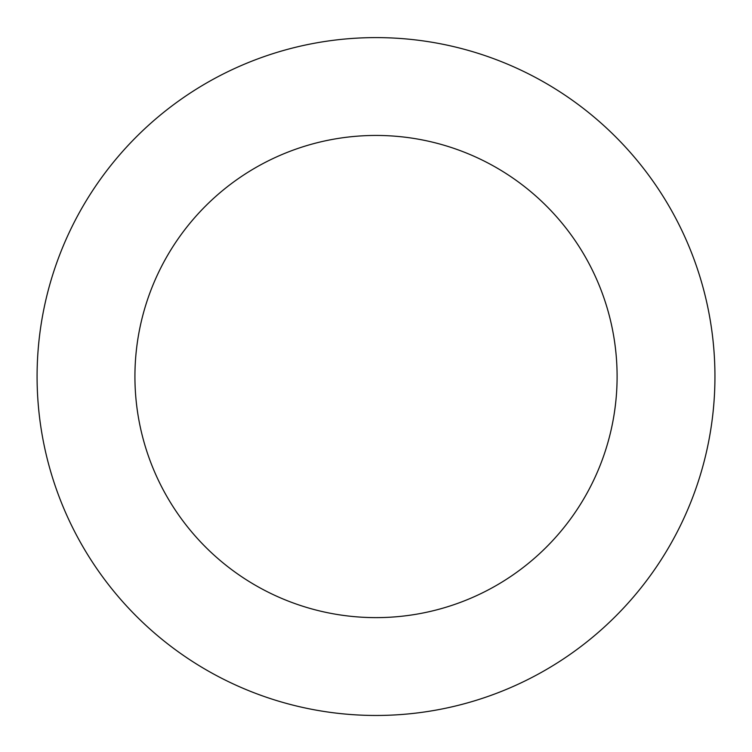 <?xml version="1.0" encoding="UTF-8"?>
<svg xmlns="http://www.w3.org/2000/svg" width="752" height="752" viewBox="0 0 752 752"><rect width="100%" height="100%" fill="white"/><g stroke="black" fill="none" stroke-linecap="round" stroke-linejoin="round"><path stroke-width="1.13" d="M681.857 522.593A338.926 338.926 0 0 0 349.586 38.634A338.926 338.926 0 0 0 96.604 568.371A338.926 338.926 0 0 0 681.857 522.593M593.572 480.425A241.091 241.091 0 0 0 357.219 136.178A241.091 241.091 0 0 0 177.256 512.986A241.091 241.091 0 0 0 593.572 480.425"/></g></svg>
